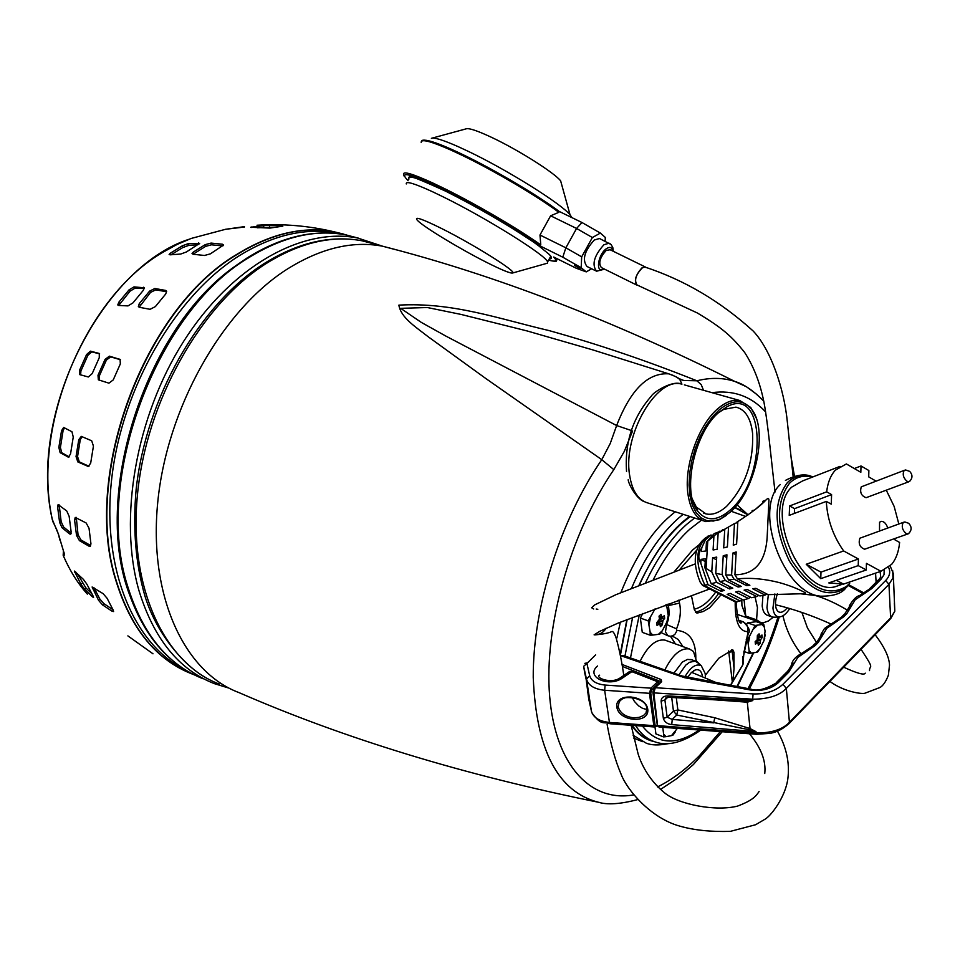 <?xml version="1.0" encoding="UTF-8"?>
<svg xmlns="http://www.w3.org/2000/svg" width="960" height="960" viewBox="0 0 960 960"><rect width="100%" height="100%" fill="white"/><g stroke="black" fill="none" stroke-linecap="round" stroke-linejoin="round"><path stroke-width="1.44" d="M756.96 394.524L746.508 386.796L734.94 381.504C723.336 377.616 710.652 377.388 696.9 380.796C647.46 360.996 598.152 344.256 548.988 330.564C499.044 318.888 453.072 302.112 398.88 305.124C400.8 317.52 415.44 326.796 428.292 336.828L485.592 378.36L601.776 459.672C560.28 520.068 532.872 607.236 533.232 677.328C536.22 750.204 557.94 791.844 598.392 802.236L599.964 802.536M633.504 794.928C590.676 802.5 555.384 765.408 549.648 696.192C543.852 627.156 570.324 533.16 613.812 469.632L601.776 459.672L610.212 443.544L616.644 425.544L445.836 336.072L421.344 322.416L400.656 308.328L427.392 307.536L461.04 314.424L527.16 330.96L592.836 349.908L633.408 362.688M703.512 390.288L701.196 384.588L696.9 380.796L683.856 380.508L678.456 378.384M631.284 430.488L616.644 425.544C630.528 389.748 647.904 372.516 668.772 373.836L634.332 362.988M681.948 384.156L679.716 379.344L676.644 377.184M666.516 604.62L668.256 615.528L666.9 621.936L662.316 630.708L658.416 634.332L652.752 635.076L650.172 632.268L648.216 620.868L655.104 608.832M664.668 618.3L664.332 615.636L662.16 617.472L660.984 614.352L659.028 616.164L659.472 619.212L656.676 622.716L657.012 625.392L659.844 623.76L660.372 626.64L662.328 624.828L662.964 620.532L664.668 618.3L659.352 618.276M662.316 630.708L660.096 633.876L658.416 634.332M652.752 635.076L650.112 635.184L642.276 632.352L640.356 618.06L642.78 613.452M668.256 615.528L666.9 621.936M640.356 618.06L648.216 620.868M650.112 635.184L650.172 632.268M665.424 605.028L667.248 607.416M649.104 624.144L650.46 617.664M662.328 624.828L658.14 621.42M765.072 631.164L763.908 640.788L759.732 648.972L756.264 652.38L751.308 653.136L749.124 650.568L747.612 640.008L755.052 625.464L763.764 624.3L765.072 631.164M762.216 637.488L761.976 635.004L760.08 636.744L759.084 633.864L757.344 635.568L757.212 639.744L755.16 641.664L755.412 644.136L757.932 642.6L758.304 645.264L760.044 643.56L760.704 639.576L762.216 637.488L757.596 637.452M759.732 648.972L757.692 651.936L756.264 652.38M746.82 624.192L747.516 622.848L756.24 621.696L763.764 624.3M765.216 634.824L763.908 640.788M747.516 622.848L755.052 625.464M746.256 639.528L747.612 640.008M743.904 651.456L748.968 653.256L749.124 650.568M751.308 653.136L748.968 653.256M762.336 624.708L764.496 627.324M753.9 628.764L757.404 625.368M748.356 643.044L749.676 637.02M760.044 643.56L756.36 640.572M677.364 728.388L671.52 735.6L666.084 736.668L663.612 734.184L662.784 727.296M675.276 731.916L673.128 735.012L671.52 735.6M666.084 736.668L663.54 736.896L655.92 733.92L654.984 726.996M663.54 736.896L663.612 734.184M736.908 522.3L737.844 521.64M737.232 521.676L737.832 521.868M892.728 570.768L892.944 577.992L888.948 584.352L786.336 688.392C779.52 695.556 768.3 699.156 752.676 699.204L752.82 700.56L747.3 702.192L750.048 728.556L756 731.64L749.436 729.78L750.048 728.556L714.804 717.756L713.688 722.868L672.228 719.424L671.748 724.596L756 731.64L756.144 732.972C771.612 733.056 782.712 729.492 789.432 722.28L890.868 617.628L894.816 611.208L894.372 603.348M890.148 565.98L893.268 573.396L894.816 611.208L890.664 618.684L888.948 584.352L885.696 580.488L782.904 684.324L786.336 688.392L789.432 722.28L788.664 723.996M666.024 697.764L665.316 698.508L668.652 697.296L668.052 695.928L752.82 700.56L746.448 701.148L747.3 702.192L715.392 699.852M890.016 619.356L789.276 723.348C779.892 731.7 773.268 732.612 770.268 733.344L756.576 734.292L756.144 732.972L658.2 725.676L659.136 727.032M657.48 724.512L653.832 692.88L652.884 692.1L654.48 687.888L655.284 687.72L653.832 692.88L752.676 699.204L753.084 693.912C765.576 694.308 775.512 691.116 782.904 684.324M749.436 729.78L676.74 715.02L677.856 709.944L676.308 697.716M735.084 700.932L746.448 701.148M735.108 700.944L668.676 697.296M880.092 571.572L880.764 577.008L879.24 579.108M621.504 655.98L624.516 655.86L682.116 676.02M624.732 655.932L621.504 655.728M714.804 717.756L677.856 709.944L673.452 711.072L676.74 715.02L672.228 719.424L667.152 717.18L663.36 718.392C664.488 721.992 667.284 724.056 671.748 724.596M666.156 697.704L664.908 699.948L667.152 717.18L673.452 711.072L671.712 697.464M59.052 536.856L60.072 540.504M646.872 708.828L645.96 713.052L643.536 715.488L639.18 717.372L634.02 717.828C625.5 716.976 620.196 713.28 618.108 706.716L619.248 701.64L621.66 699.252L625.956 697.404L631.08 696.948M632.148 697.356L634.404 701.412L638.592 705.84L642.504 708.324L646.92 709.536M654.78 726.996L653.82 725.652L655.08 725.244L650.736 692.916L649.464 693.312L650.916 688.164L605.112 685.068L604.656 690.264L609.432 722.436L653.82 725.652L649.464 693.312L604.656 690.264C594.48 689.22 588.432 685.536 586.512 679.2L591.432 711.24C593.364 717.624 599.352 721.356 609.432 722.436L610.068 723.756M652.044 689.496L650.916 688.164L657.672 681.744L659.016 682.704L652.044 689.496L650.736 692.916M655.08 725.244L656.88 725.628L656.64 726.204M632.736 671.928L629.064 671.856L620.892 677.412M584.616 672.408L583.776 666.936L586.512 679.2L589.68 675.696C591.348 681.048 596.496 684.18 605.112 685.068M586.152 679.356L584.664 672.684M591.528 711.6L588.696 698.868L586.152 679.308M588.384 693.432L587.808 692.52M246.924 258.096L236.328 265.356C145.032 327.732 90.888 497.244 130.188 596.328C143.928 633.708 165.012 659.748 193.44 674.448M637.44 799.656C620.292 804.132 607.284 804.984 598.392 802.236C464.148 775.08 344.328 738.528 238.932 692.58C184.284 672.168 148.416 596.052 157.752 502.176C166.908 408.42 221.556 311.448 286.26 269.736C320.028 248.352 352.116 240.504 382.524 246.192L357.516 237.972C302.232 227.1 231.6 266.028 183.732 341.22C135.876 416.304 118.152 518.82 139.044 590.856C153.828 638.784 178.896 669.696 214.248 683.604L227.808 687.768M338.7 233.76C307.212 226.992 273.984 234.36 239.016 255.876C175.644 295.728 122.148 387.384 111.78 478.08C101.28 568.872 134.028 645.612 186.504 670.584M188.652 239.388C102.132 267.672 27.876 412.848 52.2 519.216L58.524 534.444L63.732 551.844L58.368 534.204M153 653.808L127.884 635.88L153 653.808M113.172 610.044L113.604 611.556L112.26 611.34L102.54 604.908L98.592 600.396L92.112 586.992L103.104 593.652L107.076 598.248L113.172 610.044M93.036 595.968L93.576 597.396L92.556 596.928L84.528 589.164L80.988 584.34L74.388 571.068L83.352 579.312L86.904 584.22L93.036 595.968M90.936 543.744L90.396 546.252L89.016 546.18L79.416 540.624L76.524 535.416L74.58 520.02L75.252 517.416L86.148 522.972L89.028 528.252L90.936 543.744M71.112 531.744L70.752 534.168L69.684 533.976L62.016 527.724L59.604 522.384L57.624 507.12L58.104 504.6L66.744 510.96L69.156 516.384L71.112 531.744M90.672 463.164L88.272 466.452L77.808 461.916L76.044 456.6L78.768 439.692L81.288 436.38L91.692 440.784L93.432 446.124L90.672 463.164M70.548 453.888L68.496 457.152L60.132 452.688L58.848 447.444L61.524 430.74L63.672 427.464L71.976 431.76L73.248 437.04L70.548 453.888M113.22 379.932L108.912 383.16L98.34 379.812L98.004 375.264L105.084 359.364L109.392 356.16L120.084 359.412L120.336 363.912L113.22 379.932M92.196 373.584L88.32 376.98L79.584 374.568L79.572 370.224L86.568 354.54L90.432 351.156L99.312 353.472L99.252 357.744L92.196 373.584M155.352 306.612L150.072 309.3L139.356 307.296L138.348 306.564L139.272 303.636L149.58 291.132L154.836 288.504L165.588 290.412L166.68 291.24L165.696 294.012L155.352 306.612M132.96 302.88L128.016 305.904L118.584 305.448L117.768 304.944L118.812 302.22L129.06 289.86L133.98 286.884L144.36 287.82L143.256 290.412L132.96 302.88M63.42 550.944L63.18 555.312L63.432 550.992M64.008 552.432L64.404 555.156L63.156 554.904M56.256 528.444L58.524 534.444M170.448 253.152L182.364 245.784L187.98 243.756L199.68 243.348L186.42 251.952L180.744 254.04L170.1 254.832L169.116 254.484L170.448 253.152L170.844 254.748M193.308 252.072L205.248 244.632L211.056 243.084L222.432 244.224L223.584 245.04L210.36 253.86L204.504 255.468L193.14 254.268L192.024 253.548L193.308 252.072L193.116 254.268M244.44 227.028L225.456 229.308L244.428 226.632M269.844 228.096L250.68 227.244L269.64 224.988L282.828 226.152L269.844 228.096M56.304 528.756L53.088 521.928M198.072 244.68L188.4 245.508L182.796 247.548L171.216 254.7M275.532 227.124L257.484 227.784M222.432 244.224L222.828 245.928L211.464 244.8L205.656 246.348L193.728 253.8M143.448 287.232L144.36 288.552L134.904 288.24L129.996 291.216L118.728 305.448M165.588 290.412L166.476 291.72L155.736 289.836L150.492 292.452L139.164 307.26M99.636 353.844L91.764 351.888L87.912 355.272L80.916 370.944L80.604 374.904M120.42 359.736L110.688 356.868L106.38 360.084L99.312 375.96L99.312 380.184M64.476 427.776L63.072 430.728L60.408 447.432L61.692 452.676L60.132 452.688M69.216 456.864L61.692 452.676M82.056 436.584L80.28 439.68L77.556 456.576L79.32 461.892L77.808 461.916M88.98 466.248L79.32 461.892M59.196 504.924L61.152 521.652L63.564 526.992L62.016 527.724M71.172 533.232L63.564 526.992M76.272 517.38L78.036 534.696L80.916 539.904L79.416 540.624M89.016 546.18L90.516 545.46L80.916 539.904M77.316 573.648L85.872 587.868L84.528 589.164M91.764 593.724L85.872 587.868M93.912 587.64L99.9 599.124L103.848 603.624L102.54 604.908M112.98 609.708L103.848 603.624M752.436 510.516L754.56 510.084M726.468 515.304L719.244 519.792L705.84 521.616C696.036 518.928 690.024 509.412 687.804 493.056C684.096 465.156 698.844 424.104 718.332 408.252C725.904 401.94 733.056 399.36 739.776 400.512L750.756 407.496L756.168 417.984M719.472 409.608L712.392 416.832L705.804 426.012L699.996 436.728L695.244 448.536L691.74 460.908L689.652 473.292L689.064 485.148L689.988 495.948L692.376 505.236L696.108 512.628L701.004 517.836L706.848 520.68L713.388 521.052L720.336 518.976L730.092 512.316C755.856 490.536 768.708 428.676 751.248 408.84C742.884 399.18 732.288 399.432 719.472 409.608M718.812 412.488L723.684 409.392L735.96 407.136C745.356 409.488 750.912 418.368 752.64 433.8C753.516 462.864 744.828 487.068 726.564 506.376C719.388 512.736 712.548 515.256 706.044 513.924L696.348 507.096L692.4 499.272M729.888 510.324C767.46 479.412 765.924 384.84 726.888 406.812L719.688 411.72C694.716 431.34 681.516 491.784 697.692 511.176C706.272 521.568 717 521.28 729.888 510.324M626.556 471.54C624.588 442.38 632.856 417.228 651.372 396.084C652.728 392.652 672.54 379.872 681.384 384.048L681.384 384.048C656.544 376.848 622.884 434.952 629.544 474.732C632.004 490.896 638.268 500.352 648.3 503.124L703.272 520.788M574.368 265.26L580.32 268.908L574.368 265.26M561.624 184.392L560.64 180.852C554.424 172.776 518.388 149.976 492 137.556C477.804 130.884 469.212 127.968 466.248 128.808L431.376 138.324C434.328 137.28 443.268 140.064 458.172 146.652L468.624 151.512C507.684 170.148 561.204 203.724 570.048 214.812L571.944 217.632M406.284 183.936C405.528 180.732 414.468 183.42 433.092 192L443.46 197.004C486.876 218.304 546.72 255.828 547.596 261.948L547.416 263.184L512.712 272.976C517.32 271.908 473.724 244.524 441.66 228.54C421.884 218.748 413.784 216 417.348 220.296C423.072 226.62 459.996 248.988 486.612 262.38C501.972 270.108 510.66 273.636 512.712 272.976M637.62 285.252L636.936 285.156C633.852 280.92 635.496 275.184 641.868 267.948L645.18 266.904L646.224 267.66M610.14 249.756L606.18 250.464C599.796 257.604 598.212 263.316 601.416 267.6L636.372 284.88M903.684 522.228L859.848 538.224C858.204 543.744 859.8 547.404 864.648 549.204L865.344 548.952M909.564 532.692L907.944 533.904L906.072 533.484C902.4 530.184 901.404 526.608 903.084 522.732L904.812 521.952L908.664 523.296C912.012 526.884 911.916 530.388 908.364 533.784M904.56 470.244L861.276 486.84C859.668 492.312 861.288 495.924 866.124 497.688L866.772 497.448M910.464 480.552L908.94 481.716L906.996 481.284C903.36 477.96 902.376 474.432 904.032 470.688L905.628 469.968L909.66 471.372C912.84 474.864 912.732 478.272 909.336 481.596M548.616 260.112C555.888 262.152 557.58 261.132 553.704 257.028L576.252 268.248L586.236 271.884L581.184 267.708L562.776 257.196L539.976 245.88L540.78 244.92L539.976 235.02L550.62 215.796L576.576 228.468L581.976 222.516L559.08 211.38L558.84 212.316L550.62 215.796M600.408 238.968L599.484 238.512L594.276 240.036C584.4 251.028 581.964 259.836 586.992 266.484L595.668 270.78M605.112 241.26L605.316 237.432L600.372 233.076L581.976 222.516M408.816 179.364C406.464 174.096 418.848 178.08 445.944 191.316C474.36 205.08 521.664 232.92 538.656 245.808L548.736 253.98C552.216 257.34 552.42 258.948 549.336 258.816M539.976 235.02L565.86 247.812L576.576 228.468L592.38 237.528L600.372 233.076M581.184 267.708L581.676 256.86L592.38 237.528M591.636 268.788L586.236 271.884M581.676 256.86L565.86 247.812L562.776 257.196M775.056 491.988C771.816 465.708 768.096 423.864 763.92 402.012C760.08 382.836 753.624 366.288 744.576 352.344C731.496 336 722.052 327.768 697.344 312.984L637.032 284.952C634.02 280.272 635.844 274.524 642.504 267.684L645.096 267.108C684.48 280.092 720.48 301.38 753.12 330.972C770.736 349.464 784.164 388.452 787.44 422.784L793.128 476.448M606.084 628.224C603.336 632.712 599.352 634.92 594.108 634.848L599.748 631.332L618.432 622.956L709.68 588.972M703.272 585.744L735.192 601.848L740.16 600.948L742.272 599.472M737.412 578.88L734.916 574.776C754.644 574.62 765.384 562.26 767.124 537.72L768.924 500.568C768.996 498.036 768.024 497.844 765.996 499.98C760.896 505.584 751.512 512.772 737.844 521.52L736.608 544.056L733.26 545.196L734.472 523.536L728.532 527.004L727.392 546.936L723.684 547.872L724.764 529.188L718.14 533.208L717.18 549.252L713.088 549.972L713.928 536.004L706.452 542.148L705.912 550.98L701.508 551.532L701.748 547.764C698.208 553.26 697.884 558.372 700.788 563.124L707.964 584.664L721.164 591.336L724.332 590.388L711.192 583.728L716.604 582.324L729.624 588.936L732.804 588.168L719.856 581.58L725.304 580.5L738.132 587.04L741.324 586.464L728.58 579.948L734.088 579.204L746.664 585.66L749.88 585.276L737.412 578.88C750.432 577.572 764.364 578.796 779.232 582.576C789.108 585.324 797.808 588.708 805.332 592.752C806.172 593.856 804.612 594.192 800.64 593.784L768.156 594.66L755.868 588.348L752.652 588.732L765.06 595.092L759.876 595.956L747.312 589.524L744.12 590.1L756.768 596.556L751.572 597.72L738.792 591.216L735.612 591.984L748.452 598.512L743.268 599.976L730.308 593.412L727.14 594.36L740.16 600.948M812.568 477.048C803.472 474.864 795.768 476.952 789.444 483.324C775.572 502.476 776.292 528.036 791.58 560.016C810.24 588.648 828.636 597.372 846.756 586.188L849.672 583.284M840.024 466.368L802.62 480.912L791.724 487.104C764.544 511.416 800.88 595.5 834.792 586.86L841.26 584.64M894.96 538.488L894.924 539.832L899.616 542.46C898.728 551.664 896.076 558.972 891.636 564.36L880.944 571.284L843.516 584.112L828.792 582.912L866.268 569.976L858.228 565.62L820.752 578.652L806.232 564.264L843.648 550.956C833.064 535.872 827.28 519.348 826.32 501.396L789.216 515.388L789.636 505.944L826.668 491.832C827.76 482.508 830.664 475.296 835.344 470.172L846.372 463.944L860.832 472.308L861.012 465.972L868.872 470.532L868.704 476.868L875.94 481.056M879.516 530.88L879.564 522.252L881.136 521.34C883.968 521.316 886.176 523.512 887.748 527.94M705.828 537.576L701.82 541.248C693.684 551.124 693.12 564.708 700.14 582.036L702.576 585.384L707.964 584.664M711.648 535.296L707.736 536.244M710.988 534.948L705.384 539.94L701.748 547.764M737.796 522.468L734.472 523.536M728.532 527.028L724.764 529.188M720.06 531.432L714.216 533.604L706.452 542.148M748.452 598.512L750.492 597.18M756.768 596.556L758.76 595.38M765.06 595.092L767.04 594.084M734.088 579.204L731.604 575.028L732.828 553.08L736.176 551.94L734.916 574.776M732.828 553.08L736.02 554.748M746.772 583.68L746.664 585.66M728.58 579.948L725.784 574.992L731.604 575.028M725.304 580.5L722.136 574.644L723.228 555.732L726.936 554.796L725.784 574.992M723.228 555.732L726.78 557.58M738.24 584.892L738.132 587.04M719.856 581.58L715.752 573.324L722.136 574.644M716.604 582.324L711.768 571.92L712.62 557.808L716.724 557.1L715.752 573.324M712.62 557.808L716.556 559.848M729.756 586.62L729.624 588.936M711.192 583.728L704.88 567.696L711.768 571.92M700.788 563.124L701.016 559.344L705.42 558.804L704.88 567.696M701.016 559.344L705.252 561.528M721.308 588.852L721.164 591.336M719.628 531.204L713.928 536.004M722.892 529.668L718.14 533.208M731.424 525.324L728.532 527.004M854.328 468.552L861.012 465.972M886.272 490.164L894.168 506.472L898.824 523.968M826.668 491.832L831.588 494.604L831.264 504.156L826.32 501.396M843.648 550.956L858.408 558.996L858.228 565.62M866.268 569.976L866.436 563.376L880.944 571.284M789.636 505.944L794.556 508.656L831.588 494.604M794.352 513.456L794.556 508.656M806.232 564.264L820.992 572.112L858.408 558.996M820.752 578.652L820.992 572.112M836.364 580.296L843.516 584.112M687.636 677.316L691.332 672.54L695.388 669.924C699.312 668.94 701.664 671.148 702.432 676.548M678.852 674.88L685.764 665.124L689.496 662.316L695.112 661.092L699.18 663.72M673.932 673.164L682.38 662.04L687.54 659.4L691.668 659.748M684.948 676.812C690.528 667.104 695.964 663.396 701.268 665.664L705.24 673.644L705.372 677.76M664.848 669.984C672.504 654.732 680.688 647.724 689.4 648.948L693.492 651.516L696.576 661.548M666.06 640.512L664.932 640.116C656.016 638.844 647.736 645.912 640.08 661.308M777.384 593.748C774.876 601.416 774.888 607.128 777.42 610.872C779.568 613.116 782.256 612.744 785.508 609.744L786.876 608.22M741.78 599.868L741.936 605.544L745.74 616.092L756.576 619.836L757.452 607.62L755.076 596.916M762.948 595.416L762.192 605.928C762.804 611.316 764.676 614.496 767.808 615.444L771.84 616.836M768.324 594.636L766.98 607.56C767.58 612.948 769.44 616.128 772.572 617.088L774.756 617.208M774.888 593.94L772.932 608.076C773.592 613.776 775.704 616.728 779.268 616.908C782.7 616.728 786.096 614.076 789.48 608.976M682.992 646.632L678.144 639.468L673.764 636.876L668.004 635.808L665.46 631.92L666.6 624.504L676.56 628.872L676.74 631.056L675.048 634.116L673.056 635.7L670.404 636.264M735.228 601.116C734.808 621.372 738.996 631.548 747.78 631.632C748.524 626.892 746.82 623.604 742.692 621.78L739.32 621.156M738.936 620.472L743.628 621.96M632.208 725.364C637.368 732.912 643.62 737.892 650.988 740.292L651.696 740.568M642.456 741.66L633.696 738.096M620.868 592.608C634.932 557.712 651.408 532.128 670.308 515.856L675.216 511.776M699.084 544.74L692.496 550.092L674.208 571.776M670.428 636.264L675.42 643.908M661.056 632.556L667.668 635.688M666.6 604.932L668.484 605.58L669.24 613.452L668.064 620.424L666.6 624.504L665.904 624.264M690.144 516.576L681.924 523.164C665.352 538.116 651.144 558.792 639.3 585.18M627.168 619.464L620.508 654.684M668.124 604.032L668.484 605.58L679.524 603.096C681.228 611.256 680.244 619.848 676.56 628.872M678.84 600.12L679.524 603.096M747.78 631.632L748.212 633.468M747.888 632.964L743.784 653.136M742.836 659.484L743.484 662.916L742.692 664.176L742.896 656.628M738.852 620.292L743.316 621.84C749.064 627.492 750.72 631.308 748.284 633.276L743.712 655.2L742.956 664.584L730.38 685.308M742.8 664.908L730.644 685.356M676.932 630.36C689.664 631.716 695.952 641.088 695.82 658.464M705.372 675.228L718.728 658.284L732.72 649.716L733.98 652.32L734.04 668.46L732.936 681.06M721.128 594.744L709.68 607.74L703.176 611.508L697.596 612.984L696.624 612.924L694.368 609.84L691.416 595.56M744.072 599.736L745.74 616.092M773.172 617.208L768.492 620.94L763.62 622.692L760.644 622.488L756.576 619.836M594.504 634.86C599.604 634.8 603.468 632.58 606.12 628.212M375.744 244.404L362.076 240.792C331.524 235.056 299.352 242.76 265.56 263.916C200.796 305.184 146.34 401.364 137.472 494.52C128.412 587.784 164.616 663.624 219.516 684.168L219.036 683.988M763.728 401.1C753.408 390.624 743.808 384.084 734.94 381.504C611.448 319.764 493.98 274.668 382.524 246.192L396.324 249.852M720.336 731.592L699.096 756.036C685.512 769.668 671.664 779.964 657.528 786.936M711.888 392.652C733.452 389.844 751.392 396.312 765.696 412.044M778.02 616.992C770.172 642.192 760.152 666.06 747.984 688.596M613.812 469.632L624.324 451.356L632.58 430.992M673.788 375.636L668.772 373.836C675.372 376.284 679.02 378.12 679.716 379.344L683.856 380.508L678.756 378.612M659.364 623.868L656.832 622.572M659.076 616.476L661.812 617.052M662.448 621.984L658.896 620.712M662.964 620.532L659.472 619.296M757.5 642.708L755.256 641.58M757.392 635.856L759.78 636.36M760.224 640.92L757.128 639.828M760.704 639.576L757.692 638.52M884.196 570.132L884.016 574.692L881.184 579.06L871.632 588.684L855.192 599.76L846.816 613.668L843.732 616.776L826.908 628.164L818.208 642.48L815.028 645.684L797.832 657.372L788.772 672.132L778.296 682.68C770.976 689.112 761.532 691.524 749.976 689.928L684.588 677.7L621.576 655.968M622.2 664.5L661.14 679.548L661.668 681.636L655.284 687.72L753.084 693.912M885.696 580.488C889.74 576.216 890.712 571.848 888.576 567.396M864.168 593.1L848.928 584.856M871.632 588.684L868.968 589.416L859.632 595.548M849.372 605.736C853.2 599.508 856.524 596.148 859.32 595.692L860.796 595.98M881.184 579.06L878.52 579.804L869.628 588.756M661.668 681.636L654.672 687.708M622.5 666.468L661.008 681.648M660.636 682.02L661.14 679.548M680.484 676.608L682.008 675.984L750.948 689.148L749.976 689.928M684.588 677.7L685.62 676.944M750.948 689.148C756.816 691.38 765.048 689.436 775.632 683.328L778.296 682.68M788.772 672.132L786.108 672.792L776.28 682.668M786.78 672.12C788.52 670.872 792.756 662.952 791.376 665.028L794.76 662.364M803.7 653.388L802.224 653.028C796.344 656.208 792.864 659.712 791.772 663.576M815.028 645.684L812.364 646.368L802.524 652.896M818.208 642.48L815.544 643.176L813.024 645.708M820.584 635.688L823.968 633.012M826.908 628.164L824.268 628.848L820.98 634.248M824.892 628.212L831.18 623.952L832.644 624.276M843.732 616.776L841.068 617.496L831.48 623.82M846.816 613.668L844.152 614.388L841.728 616.836M848.988 607.152L852.36 604.464M657.264 724.884L652.932 692.424M668.052 695.928C663.612 695.868 661.296 697.608 661.104 701.16L663.36 718.392M876.12 582.228L875.556 573.12M652.884 692.1L654.48 687.888M667.644 697.308L664.908 699.948L661.104 701.16M647.772 709.296C645.648 694.344 614.592 692.364 616.836 707.124C618.912 721.764 649.656 724.128 647.772 709.296M589.68 675.696L586.92 663.444L595.632 654.864M597.552 665.976C584.76 676.668 608.796 688.116 622.812 677.808L631.86 671.64L657.672 681.744L658.872 683.7M656.88 725.628L659.088 727.02L756.576 734.292M586.92 663.444L583.764 666.228M584.856 663.36L587.136 662.88M599.628 675.156C594.588 677.568 611.304 684.408 620.352 677.784L622.812 677.808M358.596 238.188L345.792 234.888C314.976 229.092 282.576 236.736 248.568 257.796C155.808 312.48 93.372 480.864 127.62 586.14C142.512 633.948 167.676 664.824 203.124 678.78M225.78 229.236L191.124 238.464L176.952 244.512L162.9 252.276C85.5 296.928 31.368 426.516 52.392 519.804M188.232 672.408C154.536 657.612 130.512 627.288 116.172 581.424C81.684 476.424 143.868 308.796 236.676 254.46C270.696 233.532 303.156 225.972 334.044 231.78L343.812 234.144M64.668 558.72L63.36 555.756C69.768 570.636 77.76 583.404 87.36 594.096M347.04 235.128L334.356 231.864C303.492 226.044 271.044 233.604 237 254.556C144.12 308.976 82.032 476.544 116.484 581.556C131.472 629.232 156.744 660.072 192.276 674.064L191.976 673.932M198.948 244.152L198.648 242.916M188.4 245.508L187.98 243.756M182.796 247.548L182.364 245.784M251.892 226.872L251.856 227.532M281.556 226.392L281.592 225.792M269.544 226.86L269.64 224.988M263.64 227.052L263.724 225.192M211.464 244.8L211.056 243.084M205.656 246.348L205.248 244.632M118.812 302.22L119.76 303.564M134.904 288.24L133.98 286.884M129.996 291.216L129.06 289.86M139.272 303.636L140.184 304.956M155.736 289.836L154.836 288.504M150.492 292.452L149.58 291.132M79.572 370.224L80.916 370.944M91.764 351.888L90.432 351.156M87.912 355.272L86.568 354.54M98.004 375.264L99.312 375.96M120.204 359.508L119.58 359.16M110.688 356.868L109.392 356.16M106.38 360.084L105.084 359.364M58.848 447.444L60.408 447.432M67.92 457.008L69.024 456.996M63.072 430.728L61.524 430.74M76.044 456.6L77.556 456.576M87.552 466.308L88.908 466.284M80.28 439.68L78.768 439.692M59.604 522.384L61.152 521.652M69.684 533.976L71.16 533.28M59.184 506.4L57.624 507.12M76.524 535.416L78.036 534.696M76.092 519.312L74.58 520.02M80.988 584.34L82.332 583.044M92.556 596.928L93.204 596.28M75.612 571.896L74.844 572.628M98.592 600.396L99.9 599.124M112.26 611.34L113.316 610.308M93.672 587.46L92.46 588.636M764.796 501.072L754.944 509.772M764.784 501.096L762.576 501.6M763.056 501.168L765.384 500.532M752.04 510.924L754.224 510.336M684.348 384.876L739.776 400.512M445.968 191.328C419.58 179.292 407.448 174.54 409.56 177.06L409.656 177.84L409.62 177.036M421.224 142.536C420.66 138.576 430.548 141.084 450.876 150.06L462.228 155.364C494.148 170.724 537.48 196.308 558.84 212.316M404.064 176.028L403.584 174.42C402.804 170.88 412.5 173.712 432.684 182.94L443.976 188.352C475.752 203.976 519.168 229.38 540.78 244.92M604.584 269.16L596.556 271.224C591.588 264.6 594.048 255.78 603.924 244.74L609.108 243.204L610.212 243.792M612.624 250.968C611.928 247.188 609.828 246.444 606.336 248.724C597.612 254.688 595.284 274.524 603.9 268.824M551.076 256.716L550.152 257.34M463.08 154.704C439.944 143.664 426.612 138.984 423.096 140.688M559.08 211.368C538.128 195.564 494.988 170.04 463.224 154.776L463.116 154.716C495 170.052 538.188 195.576 559.296 211.536M539.976 245.88C521.028 231.924 473.112 203.868 443.904 189.696C409.908 173.34 397.968 170.34 408.084 180.684M462.228 155.364L463.116 154.716C445.98 146.472 433.86 141.684 426.756 140.364C423.36 139.932 421.656 140.16 421.668 141.072M556.692 258.516L556.656 260.58M443.976 188.352L443.904 189.696M812.928 476.904L812.028 476.628C802.296 473.94 794.04 475.98 787.284 482.748C773.064 502.32 773.784 528.468 789.432 561.168C808.524 590.448 827.34 599.352 845.88 587.904L848.868 584.928M780.324 484.512C752.832 508.788 783.096 593.364 820.452 596.172C833.256 596.34 841.728 593.58 845.88 587.904L846.756 586.188M736.98 602.004L704.688 585.696M708.108 536.076C695.472 546.42 694.464 562.908 705.06 585.552M706.092 568.668L707.796 540.876M768.924 500.568L767.124 537.72M740.928 510.048L734.784 507.552L748.044 514.92M694.584 518.004L686.376 524.604C670.74 538.728 657.132 558.096 645.564 582.732M653.256 579.756C663.96 558.408 676.224 541.476 690.06 528.972L701.448 520.2M731.208 511.284L745.752 516.492M762.516 622.74L762.264 623.784M753.12 652.956L736.932 686.532M635.604 725.604C640.896 733.968 647.46 739.428 655.272 741.972L655.284 741.984C667.824 746.448 682.98 742.5 700.764 730.128M668.016 743.688C658.692 745.512 651.408 745.32 646.152 743.124L633.06 735.192M616.908 637.98L620.34 622.176M631.572 588.24C644.172 558.372 659.712 535.092 678.204 518.412L683.112 514.308M699.288 730.02C676.044 745.848 657.108 744.54 642.468 726.108M630.468 657.948L639.312 614.772M632.652 617.328L624.96 656.016M679.452 569.808L696.636 550.248M631.692 725.316C637.62 734.232 645.132 739.668 654.252 741.624M736.332 508.044L734.94 507.372M689.736 516.444C671.304 529.344 654.384 552.3 638.964 585.312M626.868 619.584L620.328 653.748M715.704 592.02C708.828 601.8 701.676 607.524 694.248 609.192M728.664 650.964L732.36 682.5M695.532 612.264L697.596 612.984M695.424 612.156C703.476 610.464 711.204 604.236 718.608 593.484M729.084 652.26L732.24 651.696L734.04 668.46M733.98 652.32L732.24 651.696L731.652 649.812M263.004 264.312C198.912 305.46 145.944 398.352 136.128 489.54C132.672 528.612 135.648 564.24 145.056 596.412C157.56 636.804 187.524 669.288 209.724 679.788M660.36 789.552L677.076 778.464L693.288 764.652L722.232 731.736M749.316 688.848C761.436 666.132 771.432 642.156 779.28 616.908L773.988 617.256M794.448 476.04L791.184 457.788M382.524 246.192L362.076 240.792C330.288 234.924 297.42 242.652 263.472 264M657.096 622.344L659.844 623.76M659.136 616.836L662.16 617.472M763.716 641.256L764.736 638.472M755.484 641.376L757.932 642.6M757.44 636.192L760.08 636.744M848.448 585.624L863.256 593.652M816.216 642.504C818.052 641.016 821.724 634.116 820.536 635.868M848.868 607.596L844.836 613.716M621.996 699.036L619.248 701.64C620.052 694.356 646.524 696.972 646.836 708.504M592.032 713.052C602.064 726.552 603.132 721.128 610.032 723.756L654.708 726.984L657.372 725.484M629.592 671.46L632.412 671.436L658.224 681.54L659.112 683.472M246.996 258.036L236.568 265.176M247.272 257.856C281.388 236.664 314.22 229.008 345.792 234.888L357.516 237.972M193.908 674.676L192.276 674.064M346.98 235.116L334.044 231.78C308.628 225.756 282.948 223.584 256.992 225.24M52.272 519.6L53.124 522.216M765.828 500.124L765.168 500.244M720.336 518.976L719.244 519.792M726.888 406.812L723.684 409.392M628.224 479.664C627.768 482.184 635.868 498.876 644.472 501.732M751.248 408.84L750.756 407.496M696.348 507.096L697.692 511.176M703.764 513.204L706.044 513.924M560.64 180.852L570.048 214.812M550.752 256.236L547.596 261.948M645.18 266.904L609.552 249.468M864.648 549.204L907.944 533.904M866.124 497.688L908.94 481.716M446.04 191.364C476.928 206.928 504.996 223.116 530.244 239.904M557.196 258.768L557.004 259.116C554.832 261.156 559.992 262.524 548.604 260.124M613.272 251.292L612.816 247.548L611.064 244.512L599.484 238.512M865.236 673.152C864.432 675.408 857.244 673.416 843.672 667.2M816.42 642.288L807.492 628.056L801.924 612.528M829.896 681.42C843.876 691.86 862.5 694.416 865.104 693.156L880.14 687.432C883.2 685.584 885.948 681.516 888.384 675.204L889.512 665.1C889.224 657.156 884.436 647.028 875.148 634.704M847.548 610.284C836.328 603.42 825.228 598.38 814.224 595.152M782.952 615.78C786.084 629.52 792.084 642.156 800.916 653.7M869.532 670.608C869.4 664.32 875.532 671.196 861.024 649.284M831.024 624.024C812.34 615.6 793.836 609.156 775.512 604.728M834.792 586.86L841.692 584.484M880.308 521.64L881.136 521.34M593.688 608.976L591.612 607.752L594.864 604.8L615.876 594.708L695.316 563.868M818.976 595.908L800.64 593.784M812.784 476.964L812.028 476.628C805.224 473.448 796.356 474.708 785.412 480.408M689.4 648.948L664.932 640.116M695.736 661.236L690.876 659.472M701.268 665.664L697.236 661.896M695.388 669.924L693.528 670.812M777.42 610.872L776.112 608.352M762.96 622.74L762.672 623.928M753.588 652.896L737.424 686.628M736.152 602.124C737.124 616.632 738.804 623.592 741.204 623.004L740.64 621.672M737.052 504.852L748.092 514.884M772.74 617.124L771.828 618.468M759.624 622.14L736.992 614.304M749.448 733.764C761.076 747.744 766.176 760.992 764.748 773.532M759.096 791.532C756.192 795.564 753.792 799.992 737.508 806.112C715.704 811.608 679.56 804.588 665.376 793.488C647.064 778.884 640.14 760.584 638.124 753.96L631.128 725.28M623.796 675.444C621.912 662.22 619.416 649.92 616.296 638.532C614.544 633.408 613.044 631.068 611.784 631.524C608.832 633.048 603.336 634.152 595.284 634.86M777.456 731.16C786.42 747.036 789.888 762.936 787.836 778.824C785.328 797.604 770.532 816.528 764.64 819.432L755.58 824.748L730.368 831.36C710.916 831.948 694.116 830.208 679.98 826.176C650.604 818.256 626.436 789.264 620.892 773.7C615.24 760.548 610.656 744.12 607.128 724.416M691.56 672.324L716.568 682.728M596.232 609.024L597.828 609.3"/></g></svg>
